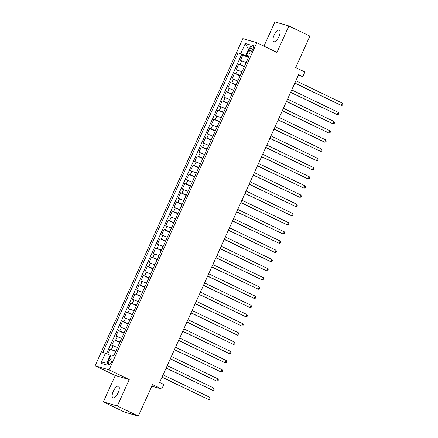 <?xml version="1.0" encoding="UTF-8"?>
<svg xmlns="http://www.w3.org/2000/svg" width="438" height="438" viewBox="0 0 438 438"><rect width="100%" height="100%" fill="white"/><g stroke="black" fill="none" stroke-linecap="round" stroke-linejoin="round"><path stroke-width="0.66" d="M118.14 392.711A6.466 2.486 -64.3 0 0 118.528 386.179A6.466 2.486 -64.3 0 0 113.311 391.298A6.466 2.486 -64.3 0 0 112.922 397.83A6.466 2.486 -64.3 0 0 118.14 392.711M278.935 36.589A6.466 2.486 -64.3 0 0 279.324 30.058A6.466 2.486 -64.3 0 0 274.106 35.182A6.466 2.486 -64.3 0 0 273.717 41.709A6.466 2.486 -64.3 0 0 278.935 36.589M111.455 362.231A3.23 1.243 -64.3 0 0 111.652 358.968A3.23 1.243 -64.3 0 0 109.04 361.525A3.23 1.243 -64.3 0 0 108.848 364.794A3.23 1.243 -64.3 0 0 111.455 362.231M103.352 401.914L124.354 412.027L138.315 416.1L117.313 405.988L129.243 379.565L109.078 369.858L95.117 365.785L115.282 375.492L103.352 401.914L117.313 405.988M109.078 369.858L256.799 42.689L242.844 38.615L95.117 365.785M256.799 42.689L276.964 52.396L288.894 25.973L274.933 21.9L263.983 46.149M288.894 25.973L309.896 36.086L295.683 67.561L304.925 72.013L302.85 76.606L298.65 74.586L159.64 382.456L163.839 384.476L161.77 389.075L152.528 384.624L138.315 416.1M246.134 62.634L240.391 60.411L242.882 54.898L248.423 57.564M244.475 66.308L238.732 64.085L244.273 66.757M238.732 64.085L236.241 69.604L241.984 71.821M237.834 81.014L232.091 78.791L234.582 73.277L240.123 75.944M233.684 90.201L227.941 87.983L230.432 82.47L235.972 85.136M229.534 99.393L223.796 97.17L226.282 91.657L231.822 94.323M225.384 108.58L219.646 106.363L222.132 100.849L227.672 103.516M221.234 117.773L215.496 115.55L217.982 110.037L223.522 112.703M217.084 126.965L211.346 124.742L213.837 119.229L219.372 121.895M212.939 136.152L207.196 133.935L209.687 128.416L215.222 131.088M208.789 145.345L203.046 143.122L205.537 137.609L211.078 140.275M204.639 154.532L198.896 152.314L201.387 146.801L206.928 149.468M200.489 163.724L194.746 161.502L197.237 155.988L202.778 158.655M196.339 172.911L190.596 170.694L193.087 165.181L198.628 167.847M192.189 182.104L186.446 179.881L188.937 174.368L194.477 177.034M188.039 191.291L182.296 189.074L184.787 183.56L190.327 186.227M183.889 200.484L178.151 198.266L180.637 192.747L186.177 195.419M179.739 209.676L174.001 207.453L176.487 201.94L182.027 204.606M175.589 218.863L169.851 216.646L172.342 211.132L177.877 213.799M171.439 228.056L165.701 225.833L168.192 220.319L173.727 222.986M167.294 237.243L161.551 235.025L164.042 229.512L169.577 232.178M163.144 246.435L157.401 244.212L159.892 238.699L165.433 241.365M158.994 255.622L153.251 253.405L155.742 247.892L161.283 250.558M154.844 264.815L149.101 262.597L151.592 257.079L157.132 259.745M150.694 274.007L144.951 271.784L147.442 266.271L152.982 268.937M146.544 283.194L140.801 280.977L143.292 275.464L148.832 278.13M142.394 292.387L136.656 290.164L139.142 284.651L144.682 287.317M138.244 301.574L132.506 299.357L134.992 293.843L140.532 296.51M134.094 310.766L128.356 308.544L130.847 303.03L136.382 305.697M129.944 319.954L124.206 317.736L126.697 312.223L132.232 314.889M125.799 329.146L120.056 326.923L122.547 321.41L128.082 324.076M121.649 338.339L115.906 336.116L118.397 330.602L123.938 333.269M117.499 347.526L111.756 345.308L114.247 339.789L119.788 342.461M250.618 48.065L249.704 50.085A3.132 1.205 -64.3 0 0 249.518 53.25A3.132 1.205 -64.3 0 0 252.047 50.77L252.956 48.744A3.132 1.205 -64.3 0 0 253.148 45.585A3.132 1.205 -64.3 0 0 250.618 48.065L252.792 49.111M249.074 49.499L248.505 49.226L245.598 55.659L238.091 52.828L102.815 352.426L105.454 353.198L100.893 363.31L106.626 364.985L111.192 354.873L113.831 355.645L249.107 56.048L246.463 55.276L248.817 56.694M240.73 53.6L245.296 43.493L251.029 45.169L246.463 55.276M242.882 54.898L241.617 54.531L106.554 353.663M115.84 351.205L110.097 348.982L107.753 354.172M114.247 339.789L119.99 342.012M118.397 330.602L124.135 332.82M122.547 321.41L128.285 323.633M126.697 312.223L132.435 314.44M130.847 303.03L136.585 305.253M134.992 293.843L140.735 296.061M139.142 284.651L144.885 286.874M143.292 275.464L149.035 277.681M147.442 266.271L153.185 268.489M151.592 257.079L157.335 259.301M155.742 247.892L161.485 250.109M159.892 238.699L165.63 240.922M164.042 229.512L169.78 231.729M168.192 220.319L173.93 222.542M172.342 211.132L178.08 213.35M176.487 201.94L182.23 204.157M180.637 192.747L186.38 194.97M184.787 183.56L190.53 185.778M188.937 174.368L194.68 176.591M193.087 165.181L198.83 167.398M197.237 155.988L202.98 158.211M201.387 146.801L207.125 149.019M205.537 137.609L211.275 139.832M209.687 128.416L215.425 130.639M213.837 119.229L219.575 121.446M217.982 110.037L223.725 112.259M222.132 100.849L227.875 103.067M226.282 91.657L232.025 93.88M230.432 82.47L236.175 84.687M234.582 73.277L240.325 75.5M248.625 57.115L245.598 55.659M151.827 386.168L161.77 389.075M298.333 75.287L302.85 76.606M249.118 49.406L248.505 49.226L245.296 43.493M110.896 355.53L110.327 355.256L107.419 361.689L108.033 361.87M241.617 54.531L238.091 52.828M110.097 348.982L115.637 351.648M105.454 353.198L110.327 355.256M100.893 363.31L107.419 361.689M129.243 379.565L115.282 375.492M294.763 83.198L341.344 105.448L294.829 83.05M342.385 103.149L342.883 104.282L342.467 105.202L341.344 105.448L342.385 103.149L295.864 80.756M290.613 92.391L337.194 114.641L290.679 92.243M338.235 112.342L338.733 113.475L338.317 114.395L337.194 114.641L338.235 112.342L291.713 89.943M286.463 101.578L333.044 123.828L286.529 101.435M334.084 121.529L334.583 122.662L334.167 123.582L333.044 123.828L334.084 121.529L287.563 99.136M282.313 110.77L328.9 133.021L282.379 110.622M329.934 130.721L330.433 131.854L330.017 132.774L328.9 133.021L329.934 130.721L283.413 108.323M278.163 119.957L324.75 142.208L278.229 119.815M325.784 139.914L326.283 141.041L325.867 141.961L324.75 142.208L325.784 139.914L279.269 117.515M274.013 129.15L320.6 151.4L274.079 129.002M321.634 149.101L322.133 150.234L321.716 151.154L320.6 151.4L321.634 149.101L275.119 126.708M269.863 138.342L316.45 160.587L269.928 138.194M317.484 158.293L317.983 159.427L317.566 160.341L316.45 160.587L317.484 158.293L270.969 135.895M265.713 147.529L312.299 169.78L265.778 147.382M313.334 167.48L313.832 168.614L313.422 169.533L312.299 169.78L313.334 167.48L266.819 145.088M261.563 156.722L308.149 178.967L261.628 156.574M309.19 176.673L309.682 177.806L309.272 178.726L308.149 178.967L309.19 176.673L262.669 154.275M257.413 165.909L303.999 188.159L257.484 165.767M305.04 185.86L305.538 186.993L305.122 187.913L303.999 188.159L305.04 185.86L258.519 163.467M253.268 175.101L299.849 197.352L253.334 174.954M300.89 195.052L301.388 196.186L300.972 197.105L299.849 197.352L300.89 195.052L254.369 172.654M249.118 184.288L295.699 206.539L249.184 184.146M296.74 204.245L297.238 205.373L296.822 206.293L295.699 206.539L296.74 204.245L250.218 181.847M244.968 193.481L291.549 215.731L245.034 193.333M292.589 213.432L293.088 214.565L292.672 215.485L291.549 215.731L292.589 213.432L246.068 191.039M240.818 202.674L287.405 224.918L240.884 202.526M288.439 222.624L288.938 223.758L288.522 224.672L287.405 224.918L288.439 222.624L241.918 200.226M236.668 211.861L283.255 234.111L236.734 211.713M284.289 231.811L284.788 232.945L284.371 233.865L283.255 234.111L284.289 231.811L237.774 209.419M232.518 221.053L279.105 243.298L232.583 220.905M280.139 241.004L280.638 242.137L280.221 243.052L279.105 243.298L280.139 241.004L233.624 218.606M228.368 230.24L274.954 252.491L228.433 230.092M275.989 250.191L276.488 251.324L276.071 252.244L274.954 252.491L275.989 250.191L229.474 227.798M224.218 239.433L270.804 261.683L224.283 239.285M271.839 259.384L272.337 260.517L271.927 261.437L270.804 261.683L271.839 259.384L225.324 236.985M220.068 248.62L266.654 270.87L220.133 248.477M267.689 268.576L268.187 269.704L267.777 270.624L266.654 270.87L267.689 268.576L221.174 246.178M215.918 257.812L262.504 280.063L215.989 257.664M263.545 277.763L264.043 278.897L263.627 279.816L262.504 280.063L263.545 277.763L217.024 255.37M211.773 267.005L258.354 289.25L211.839 266.857M259.395 286.956L259.893 288.084L259.477 289.003L258.354 289.25L259.395 286.956L212.873 264.557M207.623 276.192L254.204 298.442L207.689 276.044M255.244 296.143L255.743 297.276L255.327 298.196L254.204 298.442L255.244 296.143L208.723 273.75M203.473 285.384L250.054 307.629L203.539 285.237M251.094 305.335L251.593 306.469L251.177 307.383L250.054 307.629L251.094 305.335L204.573 282.937M199.323 294.571L245.91 316.822L199.389 294.424M246.944 314.522L247.443 315.656L247.027 316.575L245.91 316.822L246.944 314.522L200.423 292.13M195.173 303.764L241.76 326.014L195.239 303.616M242.794 323.715L243.293 324.848L242.876 325.768L241.76 326.014L242.794 323.715L196.279 301.317M191.023 312.951L237.61 335.201L191.088 312.809M238.644 332.902L239.143 334.035L238.726 334.955L237.61 335.201L238.644 332.902L192.129 310.509M186.873 322.144L233.459 344.394L186.938 321.996M234.494 342.094L234.992 343.228L234.576 344.148L233.459 344.394L234.494 342.094L187.979 319.696M182.723 331.336L229.309 353.581L182.788 331.188M230.344 351.287L230.842 352.415L230.432 353.335L229.309 353.581L230.344 351.287L183.829 328.889M178.573 340.523L225.159 362.774L178.638 340.375M226.194 360.474L226.692 361.607L226.282 362.527L225.159 362.774L226.194 360.474L179.679 338.081M174.423 349.716L221.009 371.961L174.494 349.568M222.05 369.667L222.548 370.8L222.132 371.714L221.009 371.961L222.05 369.667L175.529 347.268M170.278 358.903L216.859 381.153L170.344 358.755M217.9 378.854L218.398 379.987L217.982 380.907L216.859 381.153L217.9 378.854L171.378 356.461M166.128 368.095L212.709 390.346L166.194 367.947M213.749 388.046L214.248 389.179L213.832 390.099L212.709 390.346L213.749 388.046L167.228 365.648M161.978 377.282L208.559 399.533L162.044 377.14M209.599 397.233L210.098 398.366L209.682 399.286L208.559 399.533L209.599 397.233L163.078 374.84M240.106 64.49L241.771 60.811M111.476 349.382L113.135 345.708M115.621 340.195L117.285 336.515M119.771 331.002L121.436 327.328M123.921 321.815L125.58 318.136M128.071 312.623L129.73 308.949M132.221 303.435L133.88 299.756M136.371 294.243L138.03 290.569M140.521 285.056L142.18 281.377M144.671 275.863L146.33 272.19M148.821 266.671L150.48 262.997M152.971 257.484L154.63 253.805M157.116 248.291L158.78 244.618M161.266 239.104L162.931 235.425M165.416 229.912L167.075 226.238M169.566 220.725L171.225 217.045M173.716 211.532L175.375 207.858M177.866 202.34L179.525 198.666M182.016 193.153L183.675 189.473M186.166 183.96L187.825 180.286M190.316 174.773L191.975 171.094M194.467 165.58L196.125 161.907M198.611 156.393L200.275 152.714M202.761 147.201L204.426 143.527M206.911 138.008L208.57 134.335M211.061 128.821L212.72 125.142M215.211 119.629L216.87 115.955M219.361 110.442L221.02 106.763M223.511 101.249L225.17 97.575M227.661 92.062L229.32 88.383M231.811 82.87L233.47 79.196M235.962 73.677L237.62 70.003M251.872 51.126L249.704 50.085"/></g></svg>
